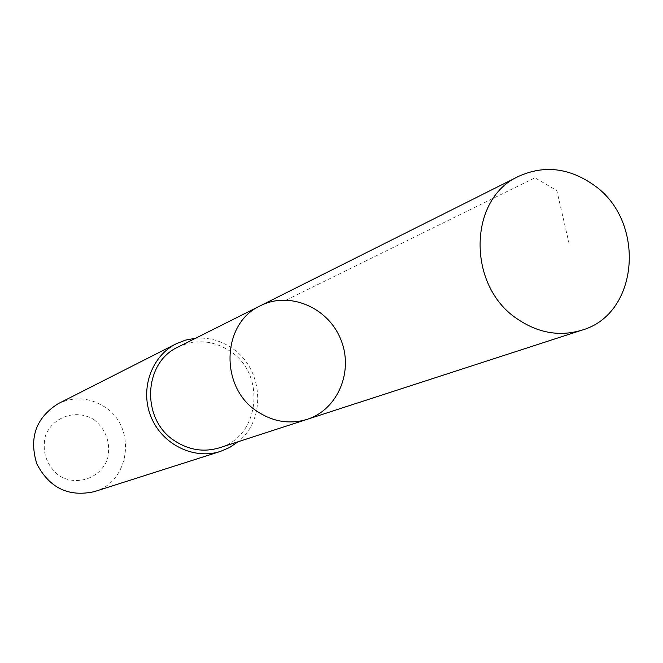 <?xml version="1.0" encoding="UTF-8"?>
<svg xmlns="http://www.w3.org/2000/svg" width="663" height="663" viewBox="0 0 663 663"><rect width="100%" height="100%" fill="white"/><g stroke="black" fill="none" stroke-linecap="round" stroke-linejoin="round"><path stroke-width="0.5" stroke-dasharray="3.31 2.49" d="M307.11 419.347C338.072 409.56 354.001 370.857 340.691 339.199C327.928 307.309 289.416 290.941 260.501 305.709M178.223 346.948C195.908 338.901 213.163 340.285 229.986 351.092C266.435 373.957 260.045 436.469 219.577 447.765M195.585 338.246C208.621 337.285 220.704 340.558 231.835 348.058C263.302 368.33 266.849 419.347 238.05 441.765M58.187 403.684C74.024 396.366 89.447 397.41 104.464 406.8C136.893 426.649 130.553 481.728 94.27 491.656M93.997 419.638C106.536 430.154 111.011 443.373 107.439 459.285C100.121 478.462 76.751 486.485 58.999 475.661C46.277 465.07 41.769 451.743 45.465 435.674C53.032 416.405 76.51 408.773 93.997 419.638M286.317 300.032L534.933 177.817L556.829 190.563L569.5 245.351"/><path stroke-width="0.99" d="M307.11 419.347L219.577 447.765C204.096 452.415 189.262 450.194 175.09 441.11C140.904 419.977 143.059 362.636 178.223 346.948L260.501 305.709C221.45 323.088 219.345 387.656 257.567 411.64C273.405 421.933 289.922 424.502 307.11 419.347C338.072 409.56 354.001 370.857 340.691 339.199C327.928 307.309 289.416 290.941 260.501 305.709C221.45 323.088 219.345 387.656 257.567 411.64C273.405 421.933 289.922 424.502 307.11 419.347L581.708 330.207C559.564 336.829 538.058 333.05 517.19 318.862C466.802 285.712 468.219 198.535 518.607 176.358C543.884 164.963 568.763 167.731 593.252 184.67C646.193 220.423 639.513 314.113 581.708 330.207M238.05 441.765L229.705 447.442L220.439 451.412C193.911 460.089 162.22 444.541 151.081 416.969C139.653 389.521 151.297 356.188 176.275 343.741L185.665 340.061L195.585 338.246M220.439 451.412L94.27 491.656C68.579 497.25 49.418 487.976 36.805 463.843C28.84 437.795 35.968 417.74 58.187 403.684L176.275 343.741M260.501 305.709L518.607 176.358"/></g></svg>
